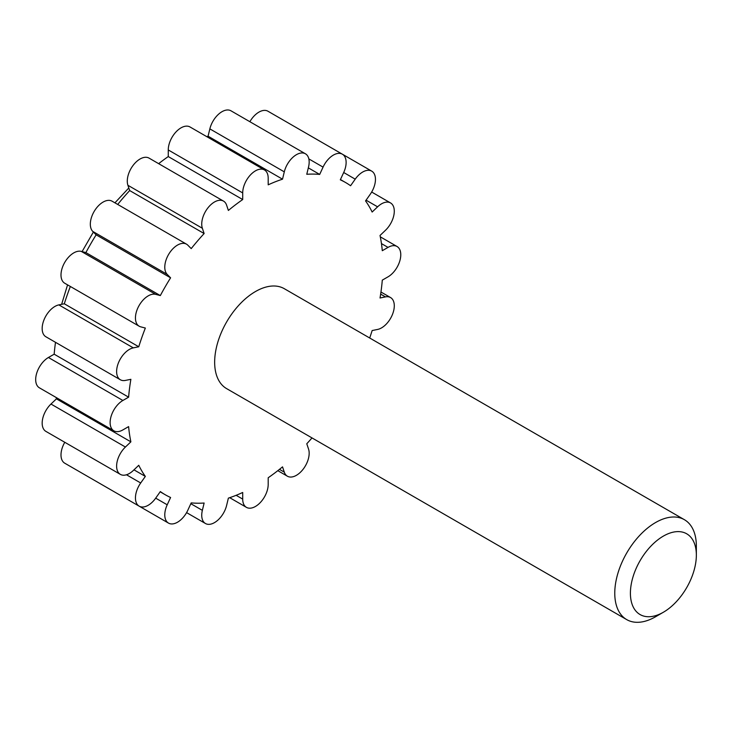 <?xml version="1.0" encoding="UTF-8"?>
<svg xmlns="http://www.w3.org/2000/svg" width="733" height="733" viewBox="0 0 733 733"><rect width="100%" height="100%" fill="white"/><g stroke="black" fill="none" stroke-linecap="round" stroke-linejoin="round"><path stroke-width="1.1" d="M93.998 480.088A18.032 10.409 120 0 0 94.062 480.124L168.508 523.105A18.032 10.409 120 0 0 187.84 510.195L191.212 502.884A180.281 104.086 120 0 0 204.131 503.03L202.363 510.351A18.032 10.409 120 0 0 205.469 523.518A18.032 10.409 120 0 0 226.607 505.449L228.375 498.128A180.281 104.086 120 0 0 242.705 492.475L242.705 499.1A18.032 10.409 120 0 0 246.435 507.355A18.032 10.409 120 0 0 260.325 502.526A18.032 10.409 120 0 0 268.196 484.385L268.196 477.76A180.281 104.086 120 0 0 282.526 466.866L284.294 472.144A18.032 10.409 120 0 0 287.409 476.212A18.032 10.409 120 0 0 303.077 469.303A18.032 10.409 120 0 0 308.547 449.045L306.77 443.767A180.281 104.086 120 0 0 312.011 437.922M64.779 442.292A18.032 10.409 120 0 0 64.733 463.192L139.178 506.173A18.032 10.409 120 0 0 155.689 498.147L160.325 491.568A180.281 104.086 120 0 0 165.31 494.784A180.281 104.086 120 0 0 170.587 497.487L167.216 504.799A18.032 10.409 120 0 0 168.508 523.105M56.157 397.497A180.281 104.086 120 0 0 56.432 398.853L50.98 404.048A18.032 10.409 120 0 0 45.904 431.389L120.349 474.37A18.032 10.409 120 0 0 133.305 470.485L138.757 465.281A180.281 104.086 120 0 0 145.345 476.404L140.699 482.983A18.032 10.409 120 0 0 139.178 506.173M55.506 342.32A180.281 104.086 120 0 0 54.169 354.186L48.424 357.493A18.032 10.409 120 0 0 36.65 373.381A18.032 10.409 120 0 0 39.417 387.83L113.862 430.812A18.032 10.409 120 0 0 122.878 429.914L128.614 426.606A180.281 104.086 120 0 0 130.877 441.834L125.425 447.029A18.032 10.409 120 0 0 120.349 474.37M70.35 286.475A180.281 104.086 120 0 0 64.312 303.783L58.86 304.891A18.032 10.409 120 0 0 44.044 319.744A18.032 10.409 120 0 0 45.904 336.777L120.349 379.758A18.032 10.409 120 0 0 125.425 380.418L130.877 379.318A180.281 104.086 120 0 0 128.614 397.167L122.878 400.475A18.032 10.409 120 0 0 111.095 416.362A18.032 10.409 120 0 0 113.862 430.812M369.698 338.005A180.281 104.086 120 0 0 372.144 330.546L377.596 329.438A18.032 10.409 120 0 0 392.412 314.585A18.032 10.409 120 0 0 390.552 297.552A18.032 10.409 120 0 0 385.476 296.892L380.024 297.992A180.281 104.086 120 0 0 382.287 280.143L388.032 276.836A18.032 10.409 120 0 0 399.806 260.948A18.032 10.409 120 0 0 397.039 246.499A18.032 10.409 120 0 0 388.032 247.397L382.287 250.704A180.281 104.086 120 0 0 380.024 235.476L385.476 230.281A18.032 10.409 120 0 0 390.552 202.94A18.032 10.409 120 0 0 377.596 206.825L372.144 212.029A180.281 104.086 120 0 0 365.556 200.906L370.202 194.327A18.032 10.409 120 0 0 371.723 171.137A18.032 10.409 120 0 0 355.212 179.164L350.576 185.742A180.281 104.086 120 0 0 345.591 182.526A180.281 104.086 120 0 0 340.314 179.823L343.695 172.512A18.032 10.409 120 0 0 342.393 154.205A18.032 10.409 120 0 0 323.061 167.115L319.689 174.427A180.281 104.086 120 0 0 306.77 174.28L308.547 166.959A18.032 10.409 120 0 0 305.432 153.793A18.032 10.409 120 0 0 284.294 171.861L282.526 179.182A180.281 104.086 120 0 0 268.196 184.835L268.196 178.211A18.032 10.409 120 0 0 264.466 169.955A18.032 10.409 120 0 0 250.576 174.784A18.032 10.409 120 0 0 242.705 192.926L242.705 199.55A180.281 104.086 120 0 0 228.375 210.444L226.607 205.167A18.032 10.409 120 0 0 223.501 201.099A18.032 10.409 120 0 0 207.824 208.007A18.032 10.409 120 0 0 202.363 228.265L204.131 233.543A180.281 104.086 120 0 0 191.212 248.606L187.84 245.189A18.032 10.409 120 0 0 186.539 244.181L112.094 201.199A18.032 10.409 120 0 0 94.795 210.398A18.032 10.409 120 0 0 92.761 231.417L96.133 234.835A180.281 104.086 120 0 0 85.88 252.592L81.244 251.382A18.032 10.409 120 0 0 64.055 263.651A18.032 10.409 120 0 0 64.733 283.231L139.178 326.212A18.032 10.409 120 0 0 140.699 326.836L145.345 328.045A180.281 104.086 120 0 0 138.757 346.764L133.305 347.873A18.032 10.409 120 0 0 118.489 362.734A18.032 10.409 120 0 0 120.349 379.758M223.501 201.099L149.046 158.117A18.032 10.409 120 0 0 133.379 165.026A18.032 10.409 120 0 0 127.908 185.284L129.686 190.562A180.281 104.086 120 0 0 117.711 204.443M264.466 169.955L190.021 126.974A18.032 10.409 120 0 0 176.122 131.803A18.032 10.409 120 0 0 168.26 149.944L168.26 156.569A180.281 104.086 120 0 0 158.649 163.661M305.432 153.793L230.987 110.811A18.032 10.409 120 0 0 209.849 128.88L208.071 136.201A180.281 104.086 120 0 0 206.761 136.64M342.393 154.205L267.948 111.224A18.032 10.409 120 0 0 249.871 121.715M186.539 244.181A18.032 10.409 120 0 0 169.25 253.38A18.032 10.409 120 0 0 167.216 274.399L170.587 277.816A180.281 104.086 120 0 0 160.325 295.573L155.689 294.364A18.032 10.409 120 0 0 138.5 306.632A18.032 10.409 120 0 0 139.178 326.212M655.559 616.755L663.383 612.238L655.559 616.755A57.687 33.306 -60 0 1 626.715 619.614L226.607 388.618A57.687 33.306 -60 0 1 226.607 321.998A57.687 33.306 -60 0 1 284.294 288.692L684.402 519.697A57.687 33.306 -60 0 1 696.35 546.103L696.35 555.138A46.628 26.919 -60 0 1 663.383 612.238A46.628 26.919 -60 0 1 630.407 593.208A46.628 26.919 -60 0 1 663.383 536.098A46.628 26.919 -60 0 1 696.35 555.138M626.715 619.614A57.687 33.306 -60 0 1 626.715 553.003A57.687 33.306 -60 0 1 684.402 519.697M133.974 469.844L145.345 476.404M56.432 398.853L130.877 441.834M54.169 354.186L128.614 397.167M64.312 303.783L138.757 346.764M85.88 252.592L160.325 295.573M96.133 234.835L170.587 277.816M129.686 190.562L204.131 233.543M168.26 156.569L242.705 199.55M208.071 136.201L282.526 179.182M308.327 167.866L319.689 174.427M381.453 243.603L388.032 247.397M380.647 294.107L385.476 296.892M279.465 469.358L284.294 472.144M236.136 495.306L242.705 499.1M190.837 503.699L202.363 510.351M155.689 498.147L167.216 504.799M126.47 474.764L140.699 482.983M50.98 404.048L125.425 447.029M48.424 357.493L122.878 400.475M58.86 304.891L133.305 347.873M81.244 251.382L155.689 294.364M92.761 231.417L167.216 274.399M127.908 185.284L202.363 228.265M168.26 149.944L242.705 192.926M209.849 128.88L284.294 171.861M308.831 158.905L323.061 167.115M343.695 172.512L355.212 179.164M366.079 200.173L377.596 206.825M61.627 304.332L67.573 284.871M82.078 251.602L93.375 232.04M114.925 202.839L128.816 187.96M397.039 246.499L380.299 236.832M390.552 297.552L380.949 292.009M287.409 476.212L277.807 470.668M246.435 507.355L229.695 497.689M205.469 523.518L186.585 512.614M165.31 494.784L160.161 491.806M345.591 182.526L340.442 179.558M371.723 171.137L342.458 154.242M390.552 202.94L371.668 192.037"/></g></svg>
